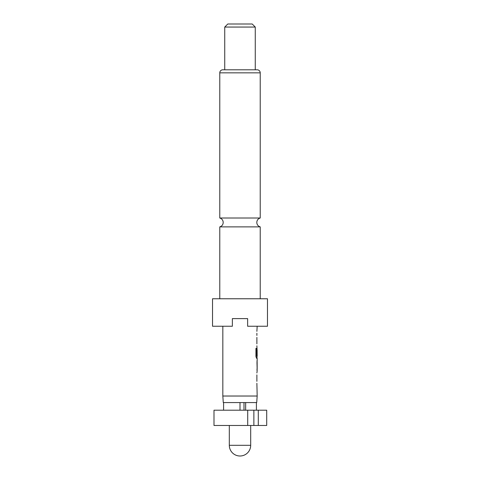 <?xml version="1.0" encoding="UTF-8"?>
<svg xmlns="http://www.w3.org/2000/svg" width="480" height="480" viewBox="0 0 480 480"><rect width="100%" height="100%" fill="white"/><g stroke="black" fill="none" stroke-linecap="round" stroke-linejoin="round"><path stroke-width="0.72" d="M219.774 298.77L219.774 226.878L260.226 226.878L260.226 298.77M229.314 425.472L229.314 445.314L250.686 445.314L250.686 425.472M245.652 410.202L245.652 402.57L256.716 402.57L257.172 396.024L256.884 383.286M240 410.202L240 402.57L223.284 402.57L222.828 396.024L257.172 396.024M267.48 298.77L212.52 298.77L212.52 326.25L232.368 326.25L232.368 318.612L247.632 318.612L247.632 326.25L267.48 326.25L267.48 298.77M260.226 72.846L219.774 72.846A3.054 3.054 0 0 1 222.828 69.798L257.172 69.798A3.054 3.054 0 0 1 260.226 72.846L260.226 218.01L219.774 218.01C221.922 218.712 223.068 220.188 223.206 222.444C223.068 224.7 221.922 226.182 219.774 226.878M255.264 27.054L224.736 27.054L224.736 69.798L255.264 69.798L255.264 27.054L252.21 24L227.79 24L224.736 27.054M219.774 72.846L219.774 218.01M256.884 381.36L256.884 374.886M256.884 372.96L257.172 370.782M257.118 360.462L257.118 370.782M257.172 360.462L257.172 358.278L256.518 358.278L257.022 358.278L257.022 356.148M256.554 356.016L256.554 348.408L255.936 348.408L255.936 356.484L256.518 358.278M256.584 356.148L257.172 356.148L257.13 349.8M257.022 348.234L256.884 355.266M256.968 347.958L256.884 345.78M256.884 343.854L256.884 337.38M256.884 335.454L256.884 333.276M256.884 331.356L257.172 326.25M222.828 396.024L222.828 326.25M257.13 362.514L257.172 368.862L257.136 362.382M247.716 410.202L213.996 410.202L213.996 425.472L258.294 425.472L258.294 410.202L247.716 410.202L247.716 425.472M240 402.57L243.99 402.57L243.99 410.202M258.294 425.472L266.712 425.472L266.712 410.202L258.294 410.202M245.652 402.57L243.99 402.57M256.41 410.202L256.41 402.57M223.59 410.202L223.59 402.57M253.872 425.472L253.872 410.202M256.404 356.016L256.404 348.408L255.936 348.408M257.13 368.73L256.974 362.514M260.226 226.878C258.078 226.182 256.932 224.7 256.794 222.444C256.932 220.188 258.078 218.712 260.226 218.01M229.314 445.314A10.686 10.686 0 0 0 240 456A10.686 10.686 0 0 0 250.686 445.314M257.022 349.674L257.022 348.216M257.022 370.524L257.022 368.862M257.022 362.382L257.022 360.72"/></g></svg>
